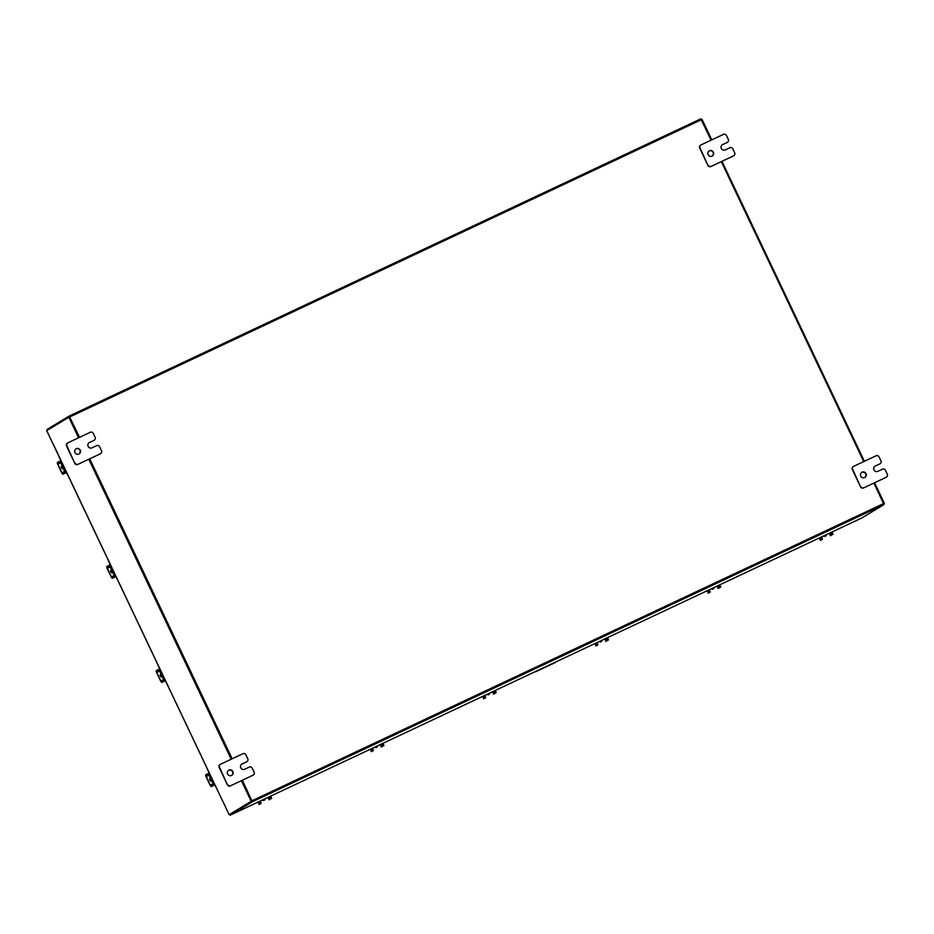 <?xml version="1.0" encoding="UTF-8"?>
<svg xmlns="http://www.w3.org/2000/svg" width="934" height="934" viewBox="0 0 934 934"><rect width="100%" height="100%" fill="white"/><g stroke="black" fill="none" stroke-linecap="round" stroke-linejoin="round"><path stroke-width="1.4" d="M535.135 671.686A1.856 1.821 58.8 0 0 536.116 671.534L555.205 662.556A1.856 1.821 58.8 0 0 555.94 661.902M555.275 662.521A1.856 1.821 -121.2 0 1 555.018 662.661L535.929 671.639A1.856 1.821 -121.2 0 1 534.913 671.791M261.497 800.473L267.089 797.834L261.485 800.45M262.431 800.053A1.67 1.634 58.8 0 0 265.116 798.792M264.24 800.251A1.67 1.634 58.8 0 0 264.929 798.874M260.726 801.979L261.135 803.462L260.131 803.941L260.271 801.022M260.131 803.941L261.135 803.462M270.627 798.99L269.774 796.55M270.23 797.519L271.234 797.041L270.767 796.083M271.234 797.041L271.631 798.523M259.722 802.458L259.267 801.489M259.255 804.466L258.099 802.049L259.232 804.489M64.177 467.374A2.37 2.323 -121.2 0 1 63.395 465.751M65.8 470.806L64.259 469.837L65.146 469.417M63.921 470.012L61.41 464.233L63.921 470.012L65.742 471.355L68.38 476.235M61.375 464.245L60.979 460.859L59.04 456.784A1.424 1.401 -121.2 0 1 58.9 456.282M62.006 462.82L61.305 463.206L62.029 462.867M61.749 462.949L61.702 462.178M61.41 464.233L61.305 463.206M61.948 465.868A2.965 2.919 58.8 0 0 63.255 468.611M63.29 468.681A1.67 1.634 58.8 0 1 61.901 465.751A2.965 2.919 58.8 0 0 63.22 468.693M62.263 466.521A2.965 2.919 58.8 0 0 62.917 467.887M62.123 466.229A2.965 2.919 58.8 0 0 63.068 468.203M61.551 466.124L61.983 467.082M62.38 467.887L62.788 468.856M60.161 462.295L58.608 463.054L58.13 462.038L59.683 461.279L60.161 462.295L61.469 461.688M58.13 462.038L57.254 462.575L57.721 464.291L61.784 472.861L62.788 474.25L63.675 473.725L63.185 472.697L61.959 472.756L57.896 464.186L58.608 463.054M63.185 472.697L66.045 471.32M64.738 471.939L65.228 472.954L66.442 472.382M65.228 472.954L63.675 473.725M59.683 461.279L60.897 460.707M62.788 474.25L66.501 472.511L62.788 474.25M212.508 779.762A2.37 2.323 -121.2 0 1 211.726 778.139M214.131 783.182L212.59 782.225L213.477 781.805M209.741 776.621L212.59 782.225L209.741 776.621L210.36 775.255M212.415 782.33L214.692 784.607L216.711 788.623M209.706 776.633L209.309 773.247L207.371 769.172A1.424 1.401 -121.2 0 1 207.231 768.67M210.337 775.208L209.636 775.594M210.08 775.325L210.033 774.566M210.29 778.244A2.965 2.919 58.8 0 0 211.586 780.987M211.621 781.069A1.67 1.634 58.8 0 1 210.232 778.127A2.965 2.919 58.8 0 0 211.551 781.081M210.594 778.909A2.965 2.919 58.8 0 0 211.247 780.275M210.454 778.617A2.965 2.919 58.8 0 0 211.399 780.591M209.835 778.536L210.255 779.505M210.71 780.264L211.119 781.244M208.492 774.683L206.939 775.442L206.461 774.426L208.013 773.667L208.492 774.683L209.8 774.064M206.461 774.426L205.585 774.963L206.052 776.679L210.115 785.249L211.119 786.638L212.006 786.101L211.516 785.085L210.302 785.144L206.227 776.574L206.939 775.442M211.516 785.085L214.376 783.708M213.069 784.326L213.559 785.342L214.773 784.77M213.559 785.342L212.006 786.101M208.013 773.667L209.228 773.095M211.119 786.638L214.832 784.887L211.119 786.638M242.338 780.24L252.355 801.769L230.278 815.137L861.872 517.95L883.949 504.582L873.932 483.053M251.97 800.963L229.087 814.717L251.211 801.325L241.404 780.672M47.319 430.235L47.132 429.418L69.209 416.05L700.804 118.863L711.113 140.158M721.317 161.629L863.74 461.583M232.146 758.77L89.722 458.804M79.53 437.346L69.209 416.05L700.792 118.863M251.935 800.812L242.198 780.31L251.993 800.952L251.211 801.325M232.006 758.84L89.571 458.874L232.006 758.84M69.606 416.833L79.378 437.416L69.583 416.856L46.7 430.609L53.063 444M861.872 517.95L230.278 815.137L229.729 814.413M701.352 119.587L701.994 119.283L711.755 139.855M721.947 161.325L864.382 461.291M874.574 482.75L884.381 503.391L883.762 503.765M883.739 503.695L884.381 503.391M222.631 800.858L229.087 814.717M229.904 814.331L251.993 800.952M222.561 800.905L53.156 443.942M231.212 759.214L88.788 459.248M78.584 437.777L68.824 417.206M828.376 533.734L822.609 536.478L828.365 533.723M823.718 535.953A1.67 1.634 58.8 0 0 826.392 534.692M825.528 536.151A1.67 1.634 58.8 0 0 826.216 534.773M822.013 537.879L822.41 539.362L821.406 539.84L821.558 536.922M821.406 539.84L822.41 539.362M831.914 534.89L831.05 532.45M831.505 533.419L832.509 532.94L832.054 531.983M832.509 532.94L832.918 534.423M821.009 538.358L820.554 537.389M819.363 537.961L820.507 540.389L819.387 537.949M75.888 448.927A2.965 2.919 -121.2 0 1 79.764 450.095A2.965 2.919 -121.2 0 1 78.958 453.994M76.331 448.682A2.965 2.919 -121.2 0 1 80.172 449.978A2.965 2.919 -121.2 0 1 78.865 454.029A2.965 2.919 -121.2 0 1 75.024 452.733A2.965 2.919 -121.2 0 1 76.331 448.682M94.112 440.311A2.253 2.218 58.8 0 0 94.311 440.206L93.96 440.416A2.253 2.218 -121.2 0 1 93.762 440.521L89.512 442.471A2.965 2.919 58.8 0 0 88.216 446.522A2.965 2.919 58.8 0 0 92.057 447.83L96.646 445.67A2.253 2.218 58.8 0 1 99.623 446.756L101.502 450.725A2.253 2.218 58.8 0 1 100.662 453.597L100.312 453.807A2.253 2.218 -121.2 0 1 100.113 453.912L77.744 464.443A2.253 2.218 -121.2 0 1 74.767 463.346L66.536 445.997A2.253 2.218 -121.2 0 1 67.365 443.125L67.715 442.914A2.253 2.218 58.8 0 0 66.886 445.787L66.536 445.997M74.767 463.346L66.886 445.787M100.113 453.912L77.744 464.443M67.715 442.914A2.253 2.218 58.8 0 1 67.925 442.798L90.294 432.279A2.253 2.218 58.8 0 1 93.26 433.364L95.151 437.334A2.253 2.218 58.8 0 1 94.311 440.206M75.117 463.136A2.253 2.218 58.8 0 0 78.094 464.233M93.762 440.521L89.162 442.681A2.965 2.919 58.8 0 0 89.08 442.728M709.058 151.004A2.965 2.919 -121.2 0 1 712.934 152.172A2.965 2.919 -121.2 0 1 712.128 156.071M709.49 150.748A2.965 2.919 -121.2 0 1 713.331 152.055A2.965 2.919 -121.2 0 1 712.035 156.106A2.965 2.919 -121.2 0 1 708.194 154.81A2.965 2.919 -121.2 0 1 709.49 150.748M727.282 142.388A2.253 2.218 58.8 0 0 727.481 142.283L727.131 142.493A2.253 2.218 -121.2 0 1 726.921 142.598L722.683 144.548A2.965 2.919 58.8 0 0 721.387 148.599A2.965 2.919 58.8 0 0 725.228 149.907L729.816 147.747A2.253 2.218 58.8 0 1 732.793 148.833L734.673 152.802A2.253 2.218 58.8 0 1 733.832 155.674L733.482 155.885A2.253 2.218 -121.2 0 1 733.283 155.99L710.914 166.521A2.253 2.218 -121.2 0 1 707.937 165.423L699.694 148.074A2.253 2.218 -121.2 0 1 700.535 145.202L700.885 144.98A2.253 2.218 58.8 0 0 700.056 147.852L699.694 148.074M707.937 165.423L700.056 147.852M733.283 155.99L710.914 166.521M700.885 144.98A2.253 2.218 58.8 0 1 701.084 144.875L723.465 134.356A2.253 2.218 58.8 0 1 726.43 135.442L728.31 139.411A2.253 2.218 58.8 0 1 727.481 142.283M708.287 165.213A2.253 2.218 58.8 0 0 711.264 166.31M726.921 142.598L722.332 144.758A2.965 2.919 58.8 0 0 722.251 144.805M228.515 770.363A2.965 2.919 -121.2 0 1 232.391 771.531A2.965 2.919 -121.2 0 1 231.585 775.418M228.947 770.106A2.965 2.919 -121.2 0 1 232.788 771.402A2.965 2.919 -121.2 0 1 231.492 775.465A2.965 2.919 -121.2 0 1 227.651 774.158A2.965 2.919 -121.2 0 1 228.947 770.106M246.728 761.735A2.253 2.218 58.8 0 0 246.938 761.63L246.588 761.84A2.253 2.218 -121.2 0 1 246.378 761.957L242.139 763.895A2.965 2.919 58.8 0 0 240.844 767.958A2.965 2.919 58.8 0 0 244.685 769.254L249.273 767.094A2.253 2.218 58.8 0 1 252.25 768.192L254.13 772.149A2.253 2.218 58.8 0 1 253.289 775.022L252.939 775.232A2.253 2.218 -121.2 0 1 252.74 775.348L230.371 785.868A2.253 2.218 -121.2 0 1 227.394 784.782L219.151 767.421A2.253 2.218 -121.2 0 1 219.992 764.549L220.342 764.339A2.253 2.218 58.8 0 0 219.502 767.211L219.151 767.421M227.394 784.782L219.502 767.211M252.74 775.348L230.371 785.868M220.342 764.339A2.253 2.218 58.8 0 1 220.541 764.234L242.922 753.703A2.253 2.218 58.8 0 1 245.887 754.8L247.767 758.758A2.253 2.218 58.8 0 1 246.938 761.63M227.744 784.572A2.253 2.218 58.8 0 0 230.721 785.657M246.378 761.957L241.789 764.117A2.965 2.919 58.8 0 0 241.708 764.152M861.685 472.441A2.965 2.919 -121.2 0 1 865.561 473.608A2.965 2.919 -121.2 0 1 864.744 477.496M862.117 472.184A2.965 2.919 -121.2 0 1 865.958 473.48A2.965 2.919 -121.2 0 1 864.662 477.543A2.965 2.919 -121.2 0 1 860.821 476.235A2.965 2.919 -121.2 0 1 862.117 472.184M879.898 463.813A2.253 2.218 58.8 0 0 880.108 463.708L879.758 463.918A2.253 2.218 -121.2 0 1 879.548 464.023L875.31 465.973A2.965 2.919 58.8 0 0 874.014 470.036A2.965 2.919 58.8 0 0 877.855 471.331L882.443 469.172A2.253 2.218 58.8 0 1 885.42 470.269L887.3 474.227A2.253 2.218 58.8 0 1 886.459 477.099L886.109 477.309A2.253 2.218 -121.2 0 1 885.911 477.426L863.541 487.945A2.253 2.218 -121.2 0 1 860.564 486.859L852.322 469.498A2.253 2.218 -121.2 0 1 853.162 466.626L853.513 466.416A2.253 2.218 58.8 0 0 852.672 469.288L852.322 469.498M860.564 486.859L852.672 469.288M885.911 477.426L863.541 487.945M853.513 466.416A2.253 2.218 58.8 0 1 853.711 466.311L876.092 455.78A2.253 2.218 58.8 0 1 879.057 456.866L880.937 460.836A2.253 2.218 58.8 0 1 880.108 463.708M860.914 486.637A2.253 2.218 58.8 0 0 863.892 487.735M879.548 464.023L874.96 466.183A2.965 2.919 58.8 0 0 874.878 466.229M163.053 675.621A2.37 2.323 -121.2 0 1 162.282 673.986M164.676 679.041L163.146 678.084L164.022 677.664M160.286 672.48L163.146 678.084L160.286 672.48L160.917 671.114M162.96 678.189L165.248 680.466L167.268 684.482M160.263 672.492L159.854 669.106L157.916 665.031A1.424 1.401 -121.2 0 1 157.788 664.529M160.893 671.067L160.193 671.453M160.625 671.184L160.59 670.414M160.835 674.103A2.965 2.919 58.8 0 0 162.131 676.846M162.177 676.928A1.67 1.634 58.8 0 1 160.776 673.986A2.965 2.919 58.8 0 0 162.096 676.94M161.15 674.768A2.965 2.919 58.8 0 0 161.792 676.134M161.01 674.476A2.965 2.919 58.8 0 0 161.944 676.449M160.391 674.395L160.811 675.364M161.255 676.123L161.675 677.103M159.049 670.542L157.496 671.301L157.005 670.285L158.558 669.526L159.049 670.542L160.344 669.923M157.005 670.285L156.13 670.81L156.597 672.538L160.671 681.108L161.675 682.497L162.551 681.96L162.072 680.944L160.846 681.003L156.772 672.422L157.496 671.301M162.072 680.944L164.933 679.567M163.625 680.186L164.104 681.201L165.33 680.629M164.104 681.201L162.551 681.96M158.558 669.526L159.784 668.954M161.675 682.497L165.388 680.746L161.675 682.497M113.598 571.48A2.37 2.323 -121.2 0 1 112.827 569.845M115.232 574.9L113.691 573.931L114.578 573.523M110.842 568.327L113.691 573.931L110.842 568.327L111.461 566.973M113.516 574.048L115.793 576.313L117.812 580.341M110.807 568.351L110.399 564.965L108.472 560.89A1.424 1.401 -121.2 0 1 108.332 560.377M111.438 566.915L110.737 567.312M111.181 567.043L111.134 566.273M111.38 569.962A2.965 2.919 58.8 0 0 112.687 572.705M112.722 572.787A1.67 1.634 58.8 0 1 111.333 569.845A2.965 2.919 58.8 0 0 112.64 572.799M111.695 570.616A2.965 2.919 58.8 0 0 112.349 571.982M111.555 570.324A2.965 2.919 58.8 0 0 112.489 572.297M110.936 570.254L111.356 571.223M111.811 571.982L112.22 572.951M109.593 566.401L108.04 567.16L107.562 566.144L109.115 565.385L109.593 566.401L110.901 565.782M107.562 566.144L106.674 566.669L107.141 568.386L111.216 576.967L112.22 578.356L113.107 577.819L112.617 576.803L111.391 576.85L107.328 568.281L108.04 567.16M112.617 576.803L115.477 575.426M114.17 576.044L114.66 577.06L115.874 576.488M114.66 577.06L113.107 577.819M109.115 565.385L110.329 564.801M112.22 578.356L115.933 576.605L112.22 578.356M710.517 589.191L716.109 586.564L710.505 589.167M711.451 588.782A1.67 1.634 58.8 0 0 714.136 587.521M713.261 588.98A1.67 1.634 58.8 0 0 713.961 587.603M709.747 590.708L710.155 592.191L709.151 592.658L709.291 589.739M709.151 592.658L710.155 592.191M719.647 587.719L718.795 585.279M719.25 586.237L720.254 585.77L719.799 584.801M720.254 585.77L720.651 587.241M708.743 591.175L708.287 590.218M708.276 593.195L707.12 590.767L708.252 593.207M598.262 642.02L603.854 639.381L598.25 641.997M599.196 641.6A1.67 1.634 58.8 0 0 601.87 640.339M601.006 641.798A1.67 1.634 58.8 0 0 601.694 640.42M597.491 643.526L597.888 645.009L596.884 645.476L597.036 642.569M596.884 645.476L597.888 645.009M607.392 640.537L606.528 638.097M606.983 639.054L607.987 638.587L607.532 637.63M607.987 638.587L608.396 640.07M596.487 644.005L596.032 643.036M596.009 646.013L594.865 643.584L595.985 646.024M485.82 694.943L491.576 692.187L485.797 694.908M486.929 694.417A1.67 1.634 58.8 0 0 489.614 693.156M488.739 694.627A1.67 1.634 58.8 0 0 489.439 693.238M485.225 696.355L485.633 697.826L484.629 698.305L484.769 695.386M484.629 698.305L485.633 697.826M495.125 693.367L494.273 690.915M494.728 691.884L495.732 691.405L495.277 690.448M495.732 691.405L496.129 692.888M484.221 696.822L483.765 695.865M379.332 745.028L373.565 747.772L379.321 745.005M374.674 747.247A1.67 1.634 58.8 0 0 377.348 745.986M376.484 747.445A1.67 1.634 58.8 0 0 377.173 746.068M372.97 749.173L373.367 750.656L372.362 751.123L372.514 748.204M372.362 751.123L373.367 750.656M382.87 746.184L382.006 743.744M382.461 744.702L383.465 744.235L383.01 743.266M383.465 744.235L383.874 745.717M371.966 749.64L371.51 748.683M268.595 797.099L269.751 799.527M269.132 799.831L267.976 797.403M63.267 465.459A2.37 2.323 58.8 0 0 64.329 467.689M64.528 468.121A2.604 2.557 -121.2 0 1 63.068 465.05M62.45 463.743L61.562 464.163M57.733 463.591L61.235 461.945M61.959 472.756L64.925 471.366M60.838 462.797L57.896 464.186M211.598 777.847A2.37 2.323 58.8 0 0 212.66 780.077M212.859 780.497A2.604 2.557 -121.2 0 1 211.399 777.438M210.78 776.131L209.893 776.539M206.064 775.979L209.566 774.333M210.302 785.144L213.256 783.743M209.169 775.185L206.227 776.574M252.355 801.769L883.949 504.582M701.411 119.704L69.816 416.891M252.075 800.73L883.669 503.543M829.882 532.999L831.038 535.427M830.419 535.731L829.264 533.302M162.142 673.706A2.37 2.323 58.8 0 0 163.205 675.936M163.403 676.356A2.604 2.557 -121.2 0 1 161.944 673.286M161.325 671.99L160.45 672.398M156.608 671.838L160.111 670.192M160.846 681.003L163.8 679.602M159.714 671.044L156.772 672.422M112.699 569.565A2.37 2.323 58.8 0 0 113.75 571.795M113.96 572.215A2.604 2.557 -121.2 0 1 112.5 569.145M111.882 567.837L110.994 568.257M107.165 567.685L110.667 566.039M111.391 576.85L114.357 575.461M110.259 566.903L107.328 568.281M717.627 585.828L718.771 588.245M718.153 588.548L716.997 586.12M605.36 638.646L606.516 641.074M605.897 641.378L604.742 638.938M493.105 691.464L494.249 693.892M483.73 698.854L482.574 696.425L483.754 698.83M493.631 694.196L492.475 691.767M380.838 744.293L381.994 746.71M371.463 751.672L370.308 749.243L371.487 751.66M381.376 747.025L380.22 744.585M222.549 800.917L53.261 444.397"/></g></svg>

